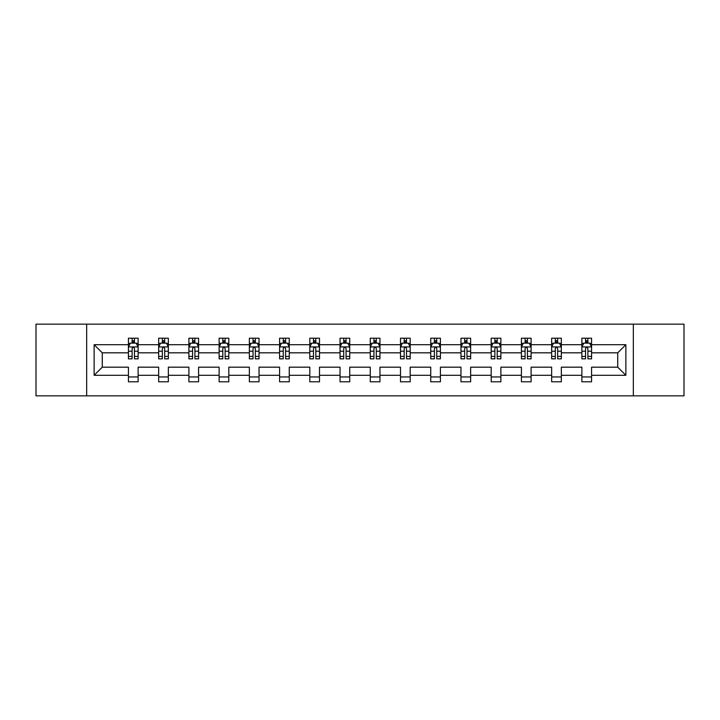 <?xml version="1.0" encoding="UTF-8"?>
<svg xmlns="http://www.w3.org/2000/svg" width="720" height="720" viewBox="0 0 720 720"><rect width="100%" height="100%" fill="white"/><g stroke="black" fill="none" stroke-linecap="round" stroke-linejoin="round"><path stroke-width="1.08" d="M633.33 324.153L36 324.153L36 395.847L684 395.847L684 324.153L633.33 324.153L633.33 395.847M591.57 375.309L591.57 367.173L617.724 367.173L625.869 375.309L591.57 375.309L591.57 381.798L581.877 381.798L581.877 375.309L561.339 375.309L561.339 381.798L551.646 381.798L551.646 375.309L531.108 375.309L531.108 381.798L521.415 381.798L521.415 375.309L500.877 375.309L500.877 381.798L491.193 381.798L491.193 375.309L470.646 375.309L470.646 381.798L460.962 381.798L460.962 375.309L440.415 375.309L440.415 381.798L430.731 381.798L430.731 375.309L410.193 375.309L410.193 381.798L400.5 381.798L400.5 375.309L379.962 375.309L379.962 381.798L370.269 381.798L370.269 375.309L349.731 375.309L349.731 381.798L340.038 381.798L340.038 375.309L319.5 375.309L319.5 381.798L309.807 381.798L309.807 375.309L289.269 375.309L289.269 381.798L279.585 381.798L279.585 375.309L259.038 375.309L259.038 381.798L249.354 381.798L249.354 375.309L228.807 375.309L228.807 381.798L219.123 381.798L219.123 375.309L198.585 375.309L198.585 381.798L188.892 381.798L188.892 375.309L168.354 375.309L168.354 381.798L158.661 381.798L158.661 375.309L138.123 375.309L138.123 381.798L128.43 381.798L128.43 375.309L94.131 375.309L94.131 344.691L128.43 344.691L128.43 338.202L138.123 338.202L138.123 344.691L158.661 344.691L158.661 338.202L168.354 338.202L168.354 344.691L188.892 344.691L188.892 338.202L198.585 338.202L198.585 344.691L219.123 344.691L219.123 338.202L228.807 338.202L228.807 344.691L249.354 344.691L249.354 338.202L259.038 338.202L259.038 344.691L279.585 344.691L279.585 338.202L289.269 338.202L289.269 344.691L309.807 344.691L309.807 338.202L319.5 338.202L319.5 344.691L340.038 344.691L340.038 338.202L349.731 338.202L349.731 344.691L370.269 344.691L370.269 338.202L379.962 338.202L379.962 344.691L400.5 344.691L400.5 338.202L410.193 338.202L410.193 344.691L430.731 344.691L430.731 338.202L440.415 338.202L440.415 344.691L460.962 344.691L460.962 338.202L470.646 338.202L470.646 344.691L491.193 344.691L491.193 338.202L500.877 338.202L500.877 344.691L521.415 344.691L521.415 338.202L531.108 338.202L531.108 344.691L551.646 344.691L551.646 338.202L561.339 338.202L561.339 344.691L581.877 344.691L581.877 338.202L591.57 338.202L591.57 344.691L625.869 344.691L625.869 375.309M86.67 395.847L86.67 324.153M581.877 344.691L581.877 352.827L561.339 352.827L561.339 344.691M561.339 375.309L561.339 367.173L581.877 367.173L581.877 375.309M551.646 344.691L551.646 352.827L531.108 352.827L531.108 344.691M531.108 375.309L531.108 367.173L551.646 367.173L551.646 375.309M521.415 344.691L521.415 352.827L500.877 352.827L500.877 344.691M500.877 375.309L500.877 367.173L521.415 367.173L521.415 375.309M491.193 344.691L491.193 352.827L470.646 352.827L470.646 344.691M470.646 375.309L470.646 367.173L491.193 367.173L491.193 375.309M460.962 344.691L460.962 352.827L440.415 352.827L440.415 344.691M440.415 375.309L440.415 367.173L460.962 367.173L460.962 375.309M430.731 344.691L430.731 352.827L410.193 352.827L410.193 344.691M410.193 375.309L410.193 367.173L430.731 367.173L430.731 375.309M400.5 344.691L400.5 352.827L379.962 352.827L379.962 344.691M379.962 375.309L379.962 367.173L400.5 367.173L400.5 375.309M370.269 344.691L370.269 352.827L349.731 352.827L349.731 344.691M349.731 375.309L349.731 367.173L370.269 367.173L370.269 375.309M340.038 344.691L340.038 352.827L319.5 352.827L319.5 344.691M319.5 375.309L319.5 367.173L340.038 367.173L340.038 375.309M309.807 344.691L309.807 352.827L289.269 352.827L289.269 344.691M289.269 375.309L289.269 367.173L309.807 367.173L309.807 375.309M279.585 344.691L279.585 352.827L259.038 352.827L259.038 344.691M259.038 375.309L259.038 367.173L279.585 367.173L279.585 375.309M249.354 344.691L249.354 352.827L228.807 352.827L228.807 344.691M228.807 375.309L228.807 367.173L249.354 367.173L249.354 375.309M219.123 344.691L219.123 352.827L198.585 352.827L198.585 344.691M198.585 375.309L198.585 367.173L219.123 367.173L219.123 375.309M188.892 344.691L188.892 352.827L168.354 352.827L168.354 344.691M168.354 375.309L168.354 367.173L188.892 367.173L188.892 375.309M158.661 344.691L158.661 352.827L138.123 352.827L138.123 344.691M138.123 375.309L138.123 367.173L158.661 367.173L158.661 375.309M128.43 344.691L128.43 352.827L102.276 352.827L102.276 367.173L128.43 367.173L128.43 375.309M94.131 344.691L102.276 352.827M617.724 367.173L617.724 352.827L591.57 352.827L591.57 344.691M585.558 343.044L587.889 343.044M555.327 343.044L557.658 343.044M525.096 343.044L527.427 343.044M494.874 343.044L497.196 343.044M464.643 343.044L466.965 343.044M434.412 343.044L436.734 343.044M404.181 343.044L406.503 343.044M373.95 343.044L376.281 343.044M343.719 343.044L346.05 343.044M313.497 343.044L315.819 343.044M283.266 343.044L285.588 343.044M253.035 343.044L255.357 343.044M222.804 343.044L225.126 343.044M192.573 343.044L194.904 343.044M162.342 343.044L164.673 343.044M132.111 343.044L134.442 343.044M128.43 376.956L138.123 376.956M158.661 376.956L168.354 376.956M188.892 376.956L198.585 376.956M219.123 376.956L228.807 376.956M249.354 376.956L259.038 376.956M279.585 376.956L289.269 376.956M309.807 376.956L319.5 376.956M340.038 376.956L349.731 376.956M370.269 376.956L379.962 376.956M400.5 376.956L410.193 376.956M430.731 376.956L440.415 376.956M460.962 376.956L470.646 376.956M491.193 376.956L500.877 376.956M521.415 376.956L531.108 376.956M551.646 376.956L561.339 376.956M581.877 376.956L591.57 376.956M102.276 367.173L94.131 375.309M625.869 344.691L617.724 352.827M134.442 340.722L132.111 340.722M130.257 343.377L128.43 343.377L128.43 338.202L132.111 338.202L132.111 343.143M128.43 356.409L128.43 358.839L132.111 358.839L132.111 356.409L128.43 356.409L128.43 352.827M138.123 352.827L138.123 358.839L134.442 358.839L134.442 348.471C133.668 346.977 132.894 346.977 132.111 348.471L132.111 356.409M136.296 343.377L138.123 343.377L138.123 338.202L134.442 338.202L134.442 343.143M138.123 347.013L136.188 343.143L130.374 343.143L128.43 347.013M130.176 338.202L128.43 338.202M164.673 340.722L162.342 340.722M160.488 343.377L158.661 343.377L158.661 338.202L162.342 338.202L162.342 343.143M158.661 356.409L158.661 358.839L162.342 358.839L162.342 356.409L158.661 356.409L158.661 352.827M168.354 352.827L168.354 358.839L164.673 358.839L164.673 348.471C163.899 346.977 163.125 346.977 162.342 348.471L162.342 356.409M166.527 343.377L168.354 343.377L168.354 338.202L164.673 338.202L164.673 343.143M168.354 347.013L166.41 343.143L160.596 343.143L158.661 347.013M160.407 338.202L158.661 338.202M194.904 340.722L192.573 340.722M190.71 343.377L188.892 343.377L188.892 338.202L192.573 338.202L192.573 343.143M188.892 356.409L188.892 358.839L192.573 358.839L192.573 356.409L188.892 356.409L188.892 352.827M198.585 352.827L198.585 358.839L194.904 358.839L194.904 348.471C194.121 346.977 193.347 346.977 192.573 348.471L192.573 356.409M196.758 343.377L198.585 343.377L198.585 338.202L194.904 338.202L194.904 343.143M198.585 347.013L196.641 343.143L190.827 343.143L188.892 347.013M190.638 338.202L188.892 338.202M225.126 340.722L222.804 340.722M220.941 343.377L219.123 343.377L219.123 338.202L222.804 338.202L222.804 343.143M219.123 356.409L219.123 358.839L222.804 358.839L222.804 356.409L219.123 356.409L219.123 352.827M228.807 352.827L228.807 358.839L225.126 358.839L225.126 348.471C224.352 346.977 223.578 346.977 222.804 348.471L222.804 356.409M226.989 343.377L228.807 343.377L228.807 338.202L225.126 338.202L225.126 343.143M228.807 347.013L226.872 343.143L221.058 343.143L219.123 347.013M220.869 338.202L219.123 338.202M255.357 340.722L253.035 340.722M251.172 343.377L249.354 343.377L249.354 338.202L253.035 338.202L253.035 343.143M249.354 356.409L249.354 358.839L253.035 358.839L253.035 356.409L249.354 356.409L249.354 352.827M259.038 352.827L259.038 358.839L255.357 358.839L255.357 348.471C254.583 346.977 253.809 346.977 253.035 348.471L253.035 356.409M257.22 343.377L259.038 343.377L259.038 338.202L255.357 338.202L255.357 343.143M259.038 347.013L257.103 343.143L251.289 343.143L249.354 347.013M251.1 338.202L249.354 338.202M285.588 340.722L283.266 340.722M281.403 343.377L279.585 343.377L279.585 338.202L283.266 338.202L283.266 343.143M279.585 356.409L279.585 358.839L283.266 358.839L283.266 356.409L279.585 356.409L279.585 352.827M289.269 352.827L289.269 358.839L285.588 358.839L285.588 348.471C284.814 346.977 284.04 346.977 283.266 348.471L283.266 356.409M287.451 343.377L289.269 343.377L289.269 338.202L285.588 338.202L285.588 343.143M289.269 347.013L287.334 343.143L281.52 343.143L279.585 347.013M281.322 338.202L279.585 338.202M315.819 340.722L313.497 340.722M311.634 343.377L309.807 343.377L309.807 338.202L313.497 338.202L313.497 343.143M309.807 356.409L309.807 358.839L313.497 358.839L313.497 356.409L309.807 356.409L309.807 352.827M319.5 352.827L319.5 358.839L315.819 358.839L315.819 348.471C315.045 346.977 314.271 346.977 313.497 348.471L313.497 356.409M317.682 343.377L319.5 343.377L319.5 338.202L315.819 338.202L315.819 343.143M319.5 347.013L317.565 343.143L311.751 343.143L309.807 347.013M311.553 338.202L309.807 338.202M346.05 340.722L343.719 340.722M341.865 343.377L340.038 343.377L340.038 338.202L343.719 338.202L343.719 343.143M340.038 356.409L340.038 358.839L343.719 358.839L343.719 356.409L340.038 356.409L340.038 352.827M349.731 352.827L349.731 358.839L346.05 358.839L346.05 348.471C345.276 346.977 344.502 346.977 343.719 348.471L343.719 356.409M347.904 343.377L349.731 343.377L349.731 338.202L346.05 338.202L346.05 343.143M349.731 347.013L347.796 343.143L341.982 343.143L340.038 347.013M341.784 338.202L340.038 338.202M376.281 340.722L373.95 340.722M372.096 343.377L370.269 343.377L370.269 338.202L373.95 338.202L373.95 343.143M370.269 356.409L370.269 358.839L373.95 358.839L373.95 356.409L370.269 356.409L370.269 352.827M379.962 352.827L379.962 358.839L376.281 358.839L376.281 348.471C375.507 346.977 374.724 346.977 373.95 348.471L373.95 356.409M378.135 343.377L379.962 343.377L379.962 338.202L376.281 338.202L376.281 343.143M379.962 347.013L378.018 343.143L372.204 343.143L370.269 347.013M372.015 338.202L370.269 338.202M406.503 340.722L404.181 340.722M402.318 343.377L400.5 343.377L400.5 338.202L404.181 338.202L404.181 343.143M400.5 356.409L400.5 358.839L404.181 358.839L404.181 356.409L400.5 356.409L400.5 352.827M410.193 352.827L410.193 358.839L406.503 358.839L406.503 348.471C405.729 346.977 404.955 346.977 404.181 348.471L404.181 356.409M408.366 343.377L410.193 343.377L410.193 338.202L406.503 338.202L406.503 343.143M410.193 347.013L408.249 343.143L402.435 343.143L400.5 347.013M402.246 338.202L400.5 338.202M436.734 340.722L434.412 340.722M432.549 343.377L430.731 343.377L430.731 338.202L434.412 338.202L434.412 343.143M430.731 356.409L430.731 358.839L434.412 358.839L434.412 356.409L430.731 356.409L430.731 352.827M440.415 352.827L440.415 358.839L436.734 358.839L436.734 348.471C435.96 346.977 435.186 346.977 434.412 348.471L434.412 356.409M438.597 343.377L440.415 343.377L440.415 338.202L436.734 338.202L436.734 343.143M440.415 347.013L438.48 343.143L432.666 343.143L430.731 347.013M432.477 338.202L430.731 338.202M466.965 340.722L464.643 340.722M462.78 343.377L460.962 343.377L460.962 338.202L464.643 338.202L464.643 343.143M460.962 356.409L460.962 358.839L464.643 358.839L464.643 356.409L460.962 356.409L460.962 352.827M470.646 352.827L470.646 358.839L466.965 358.839L466.965 348.471C466.191 346.977 465.417 346.977 464.643 348.471L464.643 356.409M468.828 343.377L470.646 343.377L470.646 338.202L466.965 338.202L466.965 343.143M470.646 347.013L468.711 343.143L462.897 343.143L460.962 347.013M462.699 338.202L460.962 338.202M497.196 340.722L494.874 340.722M493.011 343.377L491.193 343.377L491.193 338.202L494.874 338.202L494.874 343.143M491.193 356.409L491.193 358.839L494.874 358.839L494.874 356.409L491.193 356.409L491.193 352.827M500.877 352.827L500.877 358.839L497.196 358.839L497.196 348.471C496.422 346.977 495.648 346.977 494.874 348.471L494.874 356.409M499.059 343.377L500.877 343.377L500.877 338.202L497.196 338.202L497.196 343.143M500.877 347.013L498.942 343.143L493.128 343.143L491.193 347.013M492.93 338.202L491.193 338.202M527.427 340.722L525.096 340.722M523.242 343.377L521.415 343.377L521.415 338.202L525.096 338.202L525.096 343.143M521.415 356.409L521.415 358.839L525.096 358.839L525.096 356.409L521.415 356.409L521.415 352.827M531.108 352.827L531.108 358.839L527.427 358.839L527.427 348.471C526.653 346.977 525.879 346.977 525.096 348.471L525.096 356.409M529.29 343.377L531.108 343.377L531.108 338.202L527.427 338.202L527.427 343.143M531.108 347.013L529.173 343.143L523.359 343.143L521.415 347.013M523.161 338.202L521.415 338.202M557.658 340.722L555.327 340.722M553.473 343.377L551.646 343.377L551.646 338.202L555.327 338.202L555.327 343.143M551.646 356.409L551.646 358.839L555.327 358.839L555.327 356.409L551.646 356.409L551.646 352.827M561.339 352.827L561.339 358.839L557.658 358.839L557.658 348.471C556.884 346.977 556.11 346.977 555.327 348.471L555.327 356.409M559.512 343.377L561.339 343.377L561.339 338.202L557.658 338.202L557.658 343.143M561.339 347.013L559.404 343.143L553.59 343.143L551.646 347.013M553.392 338.202L551.646 338.202M587.889 340.722L585.558 340.722M583.704 343.377L581.877 343.377L581.877 338.202L585.558 338.202L585.558 343.143M581.877 356.409L581.877 358.839L585.558 358.839L585.558 356.409L581.877 356.409L581.877 352.827M591.57 352.827L591.57 358.839L587.889 358.839L587.889 348.471C587.115 346.977 586.332 346.977 585.558 348.471L585.558 356.409M589.743 343.377L591.57 343.377L591.57 338.202L587.889 338.202L587.889 343.143M591.57 347.013L589.626 343.143L583.812 343.143L581.877 347.013M583.623 338.202L581.877 338.202M138.078 346.923L128.484 346.923M138.123 356.409L134.442 356.409M132.111 351.216L128.43 351.216M138.123 351.216L134.442 351.216M134.442 341.955L132.111 341.955M168.3 346.923L158.715 346.923M168.354 356.409L164.673 356.409M162.342 351.216L158.661 351.216M168.354 351.216L164.673 351.216M164.673 341.955L162.342 341.955M198.531 346.923L188.937 346.923M198.585 356.409L194.904 356.409M192.573 351.216L188.892 351.216M198.585 351.216L194.904 351.216M194.904 341.955L192.573 341.955M228.762 346.923L219.168 346.923M228.807 356.409L225.126 356.409M222.804 351.216L219.123 351.216M228.807 351.216L225.126 351.216M225.126 341.955L222.804 341.955M258.993 346.923L249.399 346.923M259.038 356.409L255.357 356.409M253.035 351.216L249.354 351.216M259.038 351.216L255.357 351.216M255.357 341.955L253.035 341.955M289.224 346.923L279.63 346.923M289.269 356.409L285.588 356.409M283.266 351.216L279.585 351.216M289.269 351.216L285.588 351.216M285.588 341.955L283.266 341.955M319.455 346.923L309.861 346.923M319.5 356.409L315.819 356.409M313.497 351.216L309.807 351.216M319.5 351.216L315.819 351.216M315.819 341.955L313.497 341.955M349.677 346.923L340.092 346.923M349.731 356.409L346.05 356.409M343.719 351.216L340.038 351.216M349.731 351.216L346.05 351.216M346.05 341.955L343.719 341.955M379.908 346.923L370.323 346.923M379.962 356.409L376.281 356.409M373.95 351.216L370.269 351.216M379.962 351.216L376.281 351.216M376.281 341.955L373.95 341.955M410.139 346.923L400.545 346.923M410.193 356.409L406.503 356.409M404.181 351.216L400.5 351.216M410.193 351.216L406.503 351.216M406.503 341.955L404.181 341.955M440.37 346.923L430.776 346.923M440.415 356.409L436.734 356.409M434.412 351.216L430.731 351.216M440.415 351.216L436.734 351.216M436.734 341.955L434.412 341.955M470.601 346.923L461.007 346.923M470.646 356.409L466.965 356.409M464.643 351.216L460.962 351.216M470.646 351.216L466.965 351.216M466.965 341.955L464.643 341.955M500.832 346.923L491.238 346.923M500.877 356.409L497.196 356.409M494.874 351.216L491.193 351.216M500.877 351.216L497.196 351.216M497.196 341.955L494.874 341.955M531.063 346.923L521.469 346.923M531.108 356.409L527.427 356.409M525.096 351.216L521.415 351.216M531.108 351.216L527.427 351.216M527.427 341.955L525.096 341.955M561.285 346.923L551.7 346.923M561.339 356.409L557.658 356.409M555.327 351.216L551.646 351.216M561.339 351.216L557.658 351.216M557.658 341.955L555.327 341.955M591.516 346.923L581.922 346.923M591.57 356.409L587.889 356.409M585.558 351.216L581.877 351.216M591.57 351.216L587.889 351.216M587.889 341.955L585.558 341.955"/></g></svg>

